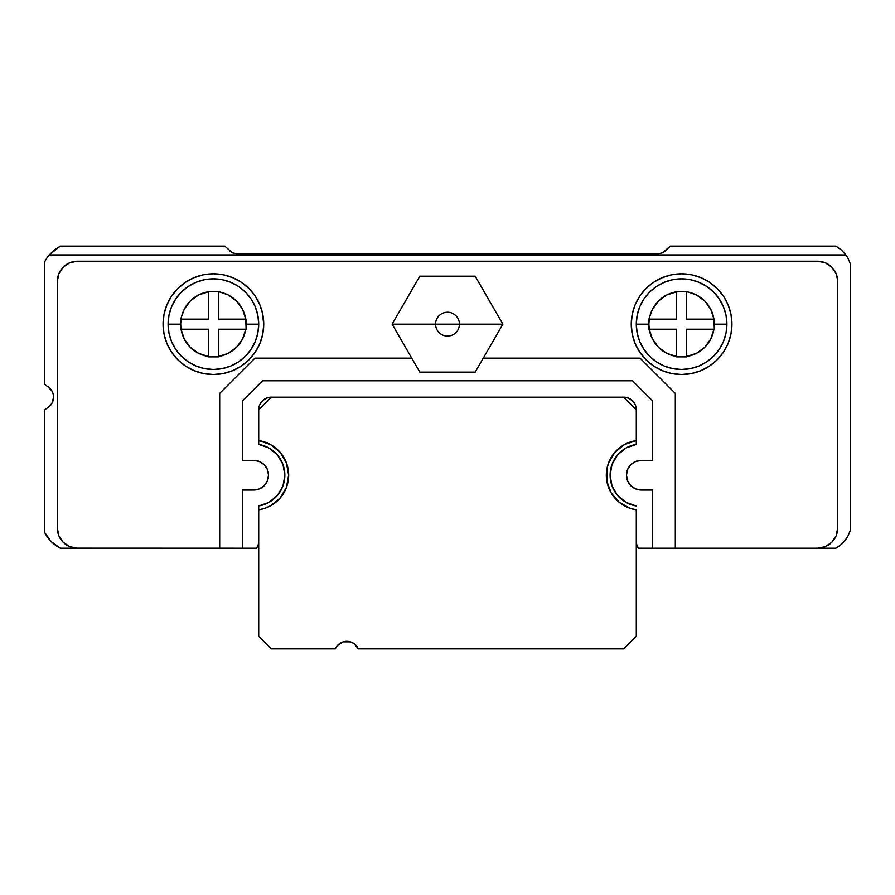 <?xml version="1.0" encoding="UTF-8"?>
<svg xmlns="http://www.w3.org/2000/svg" width="895" height="895" viewBox="0 0 895 895"><rect width="100%" height="100%" fill="white"/><g stroke="black" fill="none" stroke-linecap="round" stroke-linejoin="round"><path stroke-width="1.34" d="M637.162 315.32L636.289 324.158A45.309 45.309 0 0 1 681.598 278.848A45.309 45.309 0 0 1 726.908 324.158A45.309 45.309 0 0 0 681.598 278.848A45.309 45.309 0 0 0 636.289 324.158L648.875 324.158L649.267 319.123A32.723 32.723 0 0 1 676.564 291.826L686.633 291.826A32.723 32.723 0 0 1 713.93 319.123L714.322 324.158L726.908 324.158L714.322 324.158L714.322 329.192L686.633 329.192L686.633 356.49L696.422 353.335L704.734 347.294L710.775 338.981L713.93 329.192A32.723 32.723 0 0 1 686.633 356.49L676.564 356.881L676.564 329.192L649.267 329.192L652.421 338.981L658.463 347.294L666.775 353.335L676.564 356.49A32.723 32.723 0 0 1 649.267 329.192L648.875 324.158L636.289 324.158A45.309 45.309 0 0 0 681.598 369.467A45.309 45.309 0 0 0 726.908 324.158A45.309 45.309 0 0 1 681.598 369.467A45.309 45.309 0 0 1 636.289 324.158L637.162 315.32L639.735 306.817L643.93 298.986L649.557 292.117L656.427 286.489L664.258 282.294L672.76 279.721L681.598 278.848L690.437 279.721L698.939 282.294L706.77 286.489L713.639 292.117L719.267 298.986L723.462 306.817L726.035 315.32L726.908 324.158L726.035 332.996L723.462 341.498L719.267 349.33L713.639 356.199L706.77 361.826L698.939 366.021L690.437 368.595L681.598 369.467L672.76 368.595L664.258 366.021L656.427 361.826L649.557 356.199L643.93 349.33L639.735 341.498L637.162 332.996L636.289 324.158L637.162 332.996L639.735 341.498L643.93 349.33L649.557 356.199L656.427 361.826L664.258 366.021M728.116 343.4A50.344 50.344 0 0 0 731.942 324.169A50.344 50.344 0 0 1 681.598 374.502A50.344 50.344 0 0 1 631.255 324.158A50.344 50.344 0 0 0 635.081 343.4M635.103 343.445A50.344 50.344 0 0 0 728.094 343.445M259.919 343.4A50.344 50.344 0 0 0 263.745 324.169A50.344 50.344 0 0 1 213.402 374.502A50.344 50.344 0 0 1 163.058 324.158A50.344 50.344 0 0 0 166.884 343.4M166.906 343.445A50.344 50.344 0 0 0 259.897 343.445M168.965 315.32L168.092 324.158A45.309 45.309 0 0 1 213.402 278.848A45.309 45.309 0 0 1 258.711 324.158A45.309 45.309 0 0 0 213.402 278.848A45.309 45.309 0 0 0 168.092 324.158L180.678 324.158L181.07 319.123A32.723 32.723 0 0 1 208.367 291.826L218.436 291.826A32.723 32.723 0 0 1 245.733 319.123L246.125 324.158L258.711 324.158L246.125 324.158L246.125 329.192L218.436 329.192L218.436 356.49L228.225 353.335L236.537 347.294L242.579 338.981L245.733 329.192A32.723 32.723 0 0 1 218.436 356.49L208.367 356.881L208.367 329.192L181.07 329.192L184.225 338.981L190.266 347.294L198.578 353.335L208.367 356.49A32.723 32.723 0 0 1 181.07 329.192L180.678 324.158L168.092 324.158A45.309 45.309 0 0 0 213.402 369.467A45.309 45.309 0 0 0 258.711 324.158A45.309 45.309 0 0 1 213.402 369.467A45.309 45.309 0 0 1 168.092 324.158L168.965 315.32L171.538 306.817L175.733 298.986L181.361 292.117L188.23 286.489L196.061 282.294L204.563 279.721L213.402 278.848L222.24 279.721L230.742 282.294L238.573 286.489L245.443 292.117L251.07 298.986L255.265 306.817L257.838 315.32L258.711 324.158L257.838 332.996L255.265 341.498L251.07 349.33L245.443 356.199L238.573 361.826L230.742 366.021L222.24 368.595L213.402 369.467L204.563 368.595L196.061 366.021L188.23 361.826L181.361 356.199L175.733 349.33L171.538 341.498L168.965 332.996L168.092 324.158L168.965 332.996L171.538 341.498L175.733 349.33L181.361 356.199L188.23 361.826L196.061 366.021M640.07 358.145L675.311 393.386L640.07 358.145L483.255 358.145L640.07 358.145L675.311 393.386L675.311 548.188L835.93 548.188L840.741 544.876L844.835 540.692L848.046 535.803L850.25 530.388A30.206 30.206 0 0 1 835.93 548.188L652.656 548.188L652.656 490.046L641.323 490.046L635.64 488.905L630.818 485.694L627.608 480.872L626.466 475.189L627.608 469.506L630.818 464.684L635.64 461.473L641.323 460.343L652.656 460.343L652.656 400.938L632.519 380.8L262.492 380.8L242.355 400.938L242.355 460.343L253.677 460.343A14.846 14.846 0 0 1 268.534 475.189A14.846 14.846 0 0 0 264.182 464.684L267.392 469.506L268.534 475.189L267.392 480.872L264.182 485.694L259.36 488.905L253.677 490.046L242.355 490.046L242.355 548.188L75.907 548.132M625.974 502.363L617.539 495.405L625.974 502.363L636.289 505.988A31.213 31.213 0 0 1 610.11 475.189L612.023 464.427L610.11 475.189L612.023 485.951L610.11 475.189A31.213 31.213 0 0 1 636.289 444.39L625.974 448.015L636.289 444.39L636.289 440.586L636.289 444.39M218.436 291.826L218.436 319.123L245.733 319.123L242.579 309.334L236.537 301.022L228.225 294.981L218.436 291.434L218.436 319.123L246.125 319.123L246.125 329.192L245.733 319.123M181.07 319.123L208.367 319.123L208.367 291.826L198.578 294.981L190.266 301.022L184.225 309.334L180.678 319.123L180.678 329.192L180.678 319.123L208.367 319.123L208.367 291.826M686.633 291.826L686.633 319.123L713.93 319.123L710.775 309.334L704.734 301.022L696.422 294.981L686.633 291.434L686.633 319.123L714.322 319.123L714.322 329.192L713.93 319.123M649.267 319.123L676.564 319.123L676.564 291.826L666.775 294.981L658.463 301.022L652.421 309.334L648.875 319.123L648.875 329.192L648.875 319.123L676.564 319.123L676.564 291.826M837.619 280.079L836.131 273.657L831.768 267.124L825.235 262.761L817.527 261.228L77.473 261.228A20.137 20.137 0 0 0 57.336 281.366L58.869 273.657L57.336 281.366L57.336 528.05L58.869 535.758L63.232 542.292L69.765 546.655L77.473 548.188L60.345 548.188A35.241 35.241 0 0 1 44.75 532.592L51.295 541.643L60.345 548.188L219.7 548.188L219.7 393.386L254.941 358.145L411.745 358.145L254.941 358.145L219.7 393.386L219.7 548.188L256.507 548.188L242.355 548.188L242.355 490.046L253.677 490.046A14.846 14.846 0 0 0 268.534 475.189A14.846 14.846 0 0 1 264.182 485.694A14.846 14.846 0 0 0 264.182 464.684A14.846 14.846 0 0 1 264.182 485.694M837.664 528.05L836.131 535.758L837.664 528.05L837.664 281.366L837.664 528.05A20.137 20.137 0 0 1 817.527 548.188L825.235 546.655L831.768 542.292L836.131 535.758M632.217 314.335L631.255 324.158L632.217 314.335L635.092 304.893L639.735 296.189L646 288.559L653.63 282.294L662.334 277.651L671.776 274.776L681.598 273.814L691.421 274.776L700.863 277.651L709.567 282.294L717.197 288.559L723.462 296.189L728.105 304.893L730.98 314.335L731.942 324.158L730.98 333.98L728.105 343.423L723.462 352.127L717.197 359.756L709.567 366.021L700.863 370.664L691.421 373.539L681.598 374.502L671.776 373.539L662.334 370.664L653.63 366.021L646 359.756L639.735 352.127L635.092 343.423L632.217 333.98L631.255 324.158A50.344 50.344 0 0 1 681.598 273.814A50.344 50.344 0 0 1 731.942 324.158A50.344 50.344 0 0 0 681.598 273.814A50.344 50.344 0 0 0 631.255 324.147M655.017 366.916L662.334 370.664M186.82 366.916L194.137 370.664L185.433 366.021L177.803 359.756L171.538 352.127L166.895 343.423L164.02 333.98L163.058 324.158L164.02 314.335L166.895 304.893L171.538 296.189L177.803 288.559L185.433 282.294L194.137 277.651L203.579 274.776L213.402 273.814L223.224 274.776L232.666 277.651L241.37 282.294L249 288.559L255.265 296.189L259.908 304.893L262.783 314.335L263.745 324.158L262.19 311.762M617.539 495.405L612.023 485.951L617.539 495.405M617.539 454.973L625.974 448.015L617.539 454.973L612.023 464.427M608.555 487.395L606.911 481.387L611.24 493.011L619.351 502.386L630.237 508.349L636.289 509.792L636.289 636.289L623.703 648.875L358.347 648.875L623.703 648.875L636.289 636.289L636.289 509.792A34.961 34.961 0 0 1 636.289 440.586L636.289 409.742L635.327 404.92L632.597 400.848L628.525 398.118L623.703 397.156L628.525 398.118L632.597 400.848L635.327 404.92L636.289 409.742L623.703 397.156A12.586 12.586 0 0 1 636.289 409.742L623.703 397.156L271.297 397.156L258.711 409.742L259.673 404.92L258.711 409.742A12.586 12.586 0 0 1 271.297 397.156L266.475 398.118L262.403 400.848L259.673 404.92L262.403 400.848L266.475 398.118M282.977 464.427L284.89 475.189L282.977 464.427L277.461 454.973L269.026 448.015L258.711 444.39L258.711 440.586A34.961 34.961 0 0 1 258.711 509.792L258.711 505.988L269.026 502.363L258.711 505.988A31.213 31.213 0 0 0 258.711 444.39L258.711 409.742L258.711 440.586L270.469 444.524L280.124 452.311L286.445 462.983L288.637 475.189L286.445 487.395L280.124 498.067L270.469 505.854L264.763 508.349L258.711 509.792L258.711 505.988M282.977 485.951L277.461 495.405L282.977 485.951L284.89 475.189M264.182 464.684L259.36 461.473L253.677 460.343L242.355 460.343L242.355 400.938L262.492 380.8L632.519 380.8L652.656 400.938L652.656 460.343L641.323 460.343A14.846 14.846 0 0 0 626.478 475.189A14.846 14.846 0 0 0 641.323 490.046L652.656 490.046L652.656 548.188L638.493 548.188L675.311 548.188L675.311 393.386M837.664 281.366A20.137 20.137 0 0 0 817.527 261.228L825.235 262.761L817.527 261.228L77.473 261.228L69.765 262.761L63.232 267.124L58.869 273.657M263.745 324.147A50.344 50.344 0 0 0 213.402 273.814A50.344 50.344 0 0 0 163.058 324.147A50.344 50.344 0 0 1 213.402 273.814A50.344 50.344 0 0 1 263.745 324.158L262.783 333.98L259.908 343.423L255.265 352.127L249 359.756L241.37 366.021L232.666 370.664L223.224 373.539L213.402 374.502L203.579 373.539L194.137 370.664M258.711 541.9A10.069 10.069 0 0 1 256.507 548.188L258.14 545.234L258.711 541.889M269.026 502.363L277.461 495.405M636.289 541.889L636.86 545.234L638.493 548.188A10.069 10.069 0 0 1 636.289 541.9M60.345 246.125L224.734 246.125L232.599 252.905L229.333 250.723L232.599 252.905L236.448 253.677L658.552 253.677L662.401 252.905L665.667 250.723L662.401 252.905L658.552 253.677L236.448 253.677L232.599 252.905L224.734 246.125L60.345 246.125L54.338 249.962L49.225 254.941L60.345 246.125M51.876 390.858L53.129 393.901L51.876 390.858L47.267 386.26A12.586 12.586 0 0 1 44.75 384.347A12.586 12.586 0 0 0 47.267 386.26A12.586 12.586 0 0 1 47.267 408.053A12.586 12.586 0 0 0 44.75 409.966A12.586 12.586 0 0 1 47.267 408.053L51.876 403.444L53.566 397.156L53.129 393.901L53.566 397.156M658.552 253.677L662.401 252.905L670.277 246.125L835.93 246.125L841.367 249.985L845.842 254.941L49.225 254.941A35.241 35.241 0 0 0 44.75 261.72A35.241 35.241 0 0 1 49.225 254.93M236.448 253.677L232.599 252.905M665.667 250.723L670.277 246.125L835.93 246.125L841.367 249.985L845.842 254.93A30.206 30.206 0 0 1 850.25 263.924L850.25 530.388L850.25 263.924A30.206 30.206 0 0 0 845.842 254.941L49.225 254.941M44.75 261.72L44.75 384.347L44.75 261.72M44.75 532.592L44.75 409.966L44.75 532.592L51.295 541.643M57.336 281.366L57.336 528.05A20.137 20.137 0 0 0 77.473 548.188M630.818 464.684A14.846 14.846 0 0 0 630.818 485.694M219.7 393.386L254.941 358.145M164.02 333.98L164.658 336.755M632.217 333.98L632.854 336.755M730.98 314.335L730.387 311.762M208.367 356.49L208.367 329.192L181.07 329.192M208.367 291.434L218.436 291.434L208.367 291.434M218.436 356.49L218.436 329.192L245.733 329.203M218.436 356.881L208.367 356.881L218.436 356.881M676.564 356.49L676.564 329.192L649.267 329.192M676.564 291.434L686.633 291.434L676.564 291.434M686.633 356.49L686.633 329.192L713.93 329.203M686.633 356.881L676.564 356.881L686.633 356.881M204.563 368.595L213.402 369.467L222.24 368.595L230.742 366.021L238.573 361.826L245.443 356.199L251.07 349.33L255.265 341.498M257.838 332.996L258.711 324.158L257.838 315.32L255.265 306.817L251.07 298.986L245.443 292.117L238.573 286.489L230.742 282.294M222.24 279.721L213.402 278.848L204.563 279.721L196.061 282.294L188.23 286.489L181.361 292.117L175.733 298.986L171.538 306.817M726.035 332.996L726.908 324.158L726.035 315.32L723.462 306.817L719.267 298.986L713.639 292.117L706.77 286.489L698.939 282.294M690.437 279.721L681.598 278.848L672.76 279.721L664.258 282.294L656.427 286.489L649.557 292.117L643.93 298.986L639.735 306.817M672.76 368.595L681.598 369.467L690.437 368.595L698.939 366.021L706.77 361.826L713.639 356.199L719.267 349.33L723.462 341.498M350.415 641.849L353.704 643.382L350.415 641.849L343.21 641.849L337.202 645.787L335.278 648.875L271.297 648.875L335.278 648.875A12.586 12.586 0 0 1 358.347 648.875L353.704 643.382L356.423 645.787M258.711 636.289L258.711 509.792L258.711 636.289L271.297 648.875L258.711 636.289M608.555 462.983L606.911 468.991L606.911 481.387L606.911 468.991L608.555 462.983L614.876 452.311L624.531 444.524L636.289 440.586L636.289 409.742M623.703 397.156L271.297 397.156L258.711 409.742M286.445 462.983L288.637 475.189L286.445 487.395M392.122 324.158L435.574 324.158A11.926 11.926 0 0 1 447.5 312.232A11.926 11.926 0 0 1 459.426 324.158L502.878 324.158L475.189 276.197L419.811 276.197L392.122 324.158L419.811 276.197L475.189 276.197L502.878 324.158L475.189 372.119L419.811 372.119L392.122 324.158L419.811 372.119L475.189 372.119L502.878 324.158L459.426 324.158A11.926 11.926 0 0 0 447.5 312.232A11.926 11.926 0 0 0 435.574 324.158L459.426 324.158A11.926 11.926 0 0 1 447.5 336.084A11.926 11.926 0 0 1 435.574 324.158L392.122 324.158"/></g></svg>
